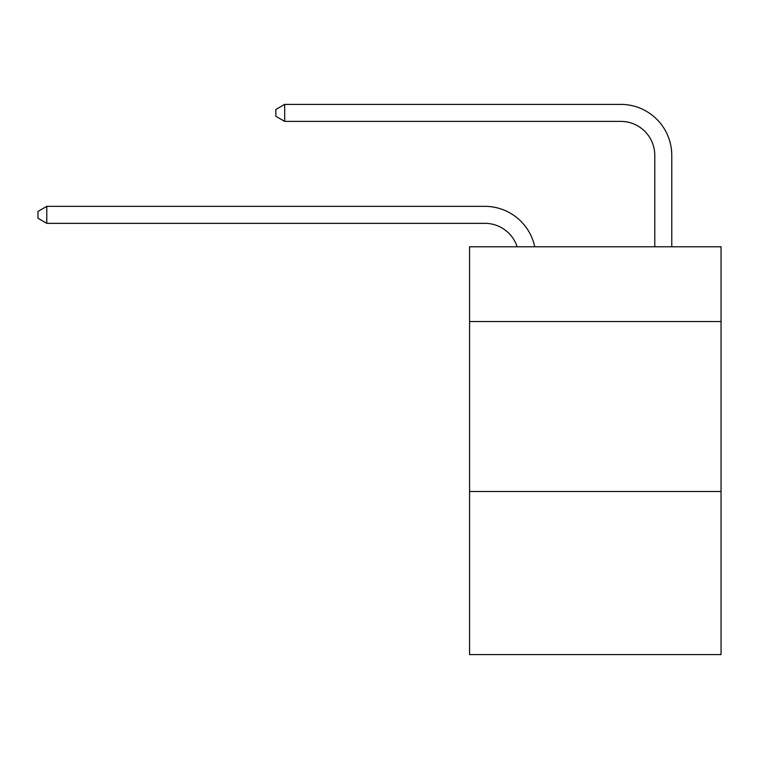 <?xml version="1.0" encoding="UTF-8"?>
<svg xmlns="http://www.w3.org/2000/svg" width="759" height="759" viewBox="0 0 759 759"><rect width="100%" height="100%" fill="white"/><g stroke="black" fill="none" stroke-linecap="round" stroke-linejoin="round"><path stroke-width="1.14" d="M721.05 321.56L721.05 246.789L469.565 246.789L469.565 321.56L721.05 321.56L721.05 654.609L469.565 654.609L469.565 321.56M721.05 491.481L469.565 491.481M484.849 206.344L46.783 206.344L484.849 206.344A50.976 50.976 170.1 0 1 534.734 246.789M654.78 246.789L654.78 155.367A33.984 33.984 13 0 0 620.796 121.383L284.682 121.383L275.849 116.288L275.849 109.486L284.682 104.391L620.796 104.391A50.976 50.976 21.5 0 1 671.772 155.367L671.772 246.789M654.78 155.367A33.984 33.984 -158.5 0 0 620.796 121.383A33.984 33.984 -158.5 0 1 654.78 155.367A33.984 33.984 -158.5 0 0 620.796 121.383A33.984 33.984 -158.5 0 1 654.78 155.367A33.984 33.984 -158.5 0 0 620.796 121.383A33.984 33.984 -158.5 0 1 654.78 155.367A33.984 33.984 -158.5 0 0 620.796 121.383A33.984 33.984 -158.5 0 1 654.78 155.367A33.984 33.984 -158.5 0 0 620.796 121.383A33.984 33.984 -158.5 0 1 654.78 155.367A33.984 33.984 -158.5 0 0 620.796 121.383A33.984 33.984 -158.5 0 1 654.78 155.367A33.984 33.984 -158.5 0 0 620.796 121.383A33.984 33.984 -158.5 0 1 654.78 155.367A33.984 33.984 -158.5 0 0 620.796 121.383A33.984 33.984 -158.5 0 1 654.78 155.367A33.984 33.984 -158.5 0 0 620.796 121.383A33.984 33.984 -158.5 0 1 654.78 155.367A33.984 33.984 -158.5 0 0 620.796 121.383A33.984 33.984 -158.5 0 1 654.78 155.367A33.984 33.984 -158.5 0 0 620.796 121.383A33.984 33.984 -158.5 0 1 654.78 155.367A33.984 33.984 -158.5 0 0 620.796 121.383A33.984 33.984 -158.5 0 1 654.78 155.367A33.984 33.984 -158.5 0 0 620.796 121.383A33.984 33.984 -158.5 0 1 654.78 155.367A33.984 33.984 -158.5 0 0 620.796 121.383A33.984 33.984 -158.5 0 1 654.78 155.367A33.984 33.984 -158.5 0 0 620.796 121.383A33.984 33.984 -158.5 0 1 654.78 155.367A33.984 33.984 -158.5 0 0 620.796 121.383A33.984 33.984 -158.5 0 1 654.78 155.367A33.984 33.984 -158.5 0 0 620.796 121.383A33.984 33.984 -158.5 0 1 654.78 155.367A33.984 33.984 -158.5 0 0 620.796 121.383A33.984 33.984 -158.5 0 1 654.78 155.367A33.984 33.984 -158.5 0 0 620.796 121.383A33.984 33.984 -158.5 0 1 654.78 155.367A33.984 33.984 -158.5 0 0 620.796 121.383A33.984 33.984 -158.5 0 1 654.78 155.367A33.984 33.984 -158.5 0 0 620.796 121.383A33.984 33.984 -158.5 0 1 654.78 155.367A33.984 33.984 -158.5 0 0 620.796 121.383A33.984 33.984 -158.5 0 1 654.78 155.367A33.984 33.984 -158.5 0 0 620.796 121.383A33.984 33.984 -158.5 0 1 654.78 155.367A33.984 33.984 -158.5 0 0 620.796 121.383M517.164 246.789A33.984 33.984 -9.9 0 0 484.849 223.336L46.783 223.336L37.95 218.241L37.95 211.448L46.783 206.344L46.783 223.336M284.682 104.391L284.682 121.383"/></g></svg>
